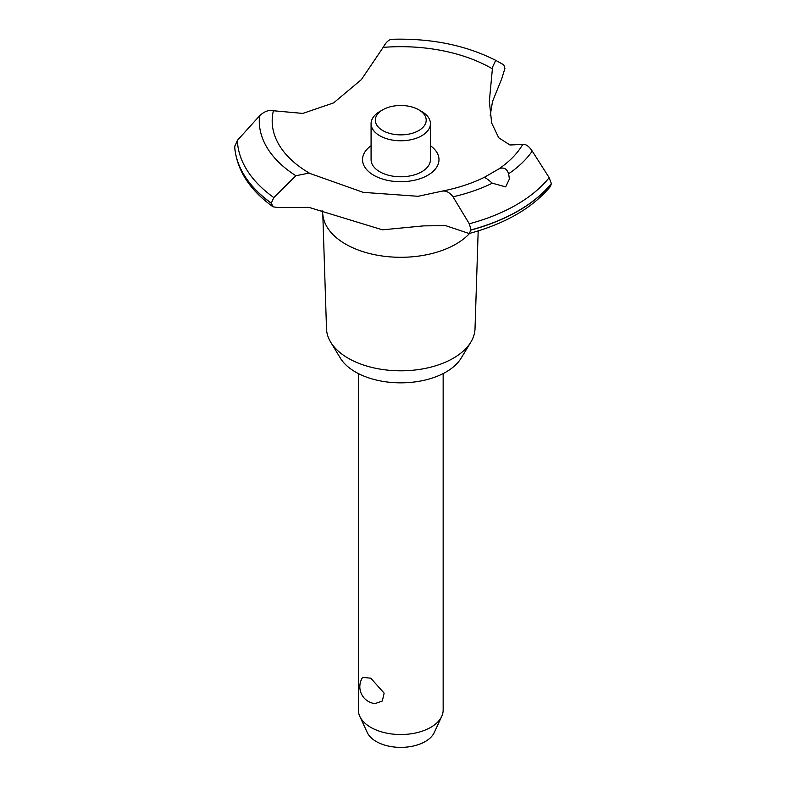 <?xml version="1.0" encoding="UTF-8"?>
<svg xmlns="http://www.w3.org/2000/svg" width="786" height="786" viewBox="0 0 786 786"><rect width="100%" height="100%" fill="white"/><g stroke="black" fill="none" stroke-linecap="round" stroke-linejoin="round"><path stroke-width="1.18" d="M478.183 230.927L475.019 328.725A74.277 42.876 180 0 1 470.883 342.067A74.277 42.876 180 0 1 348.237 358.249A74.277 42.876 180 0 1 330.641 342.067A74.277 42.876 180 0 1 326.504 328.725L322.8 214.136M470.883 342.067L461.195 358.062A64.02 36.962 180 0 1 355.488 372.014A64.02 36.962 180 0 1 340.318 358.062L330.641 342.067M469.645 233.393A78.011 45.038 180 0 1 455.919 244.102A78.011 45.038 180 0 1 345.594 244.102A78.011 45.038 180 0 1 322.879 214.892L322.073 210.432M551.35 183.551A166.19 95.951 180 0 1 518.279 210.805A166.19 95.951 180 0 1 471.079 229.895L469.144 233.521C505.369 223.715 532.486 208.005 550.485 186.41L551.35 183.551L549.168 177.665L532.24 151.089C528.919 146.147 525.746 143.926 522.719 144.437L509.947 144.988L498.707 137.756L491.702 123.097L489.324 101.433L492.557 67.095L495.73 60.355L503.767 64.816L504.936 68.333L501.782 78.639L492.557 101.384L490.209 115.444M392.076 39.379C389.227 39.231 386.25 41.894 383.165 47.376L361.383 79.592L333.608 102.887L302.816 113.41L273.39 110.757C268.792 109.706 264.175 111.425 259.537 115.896L237.343 140.409L234.68 146.687M469.144 233.521L445.682 225.661L423.674 225.867L382.448 229.826L308.957 207.386L278.45 207.583L273.076 206.826L271.268 203.102L273.833 197.571L295.88 175.74L308.957 173.097L363.23 192.364L418.113 196.294L442.341 191.086C457.884 188.011 471.826 183.462 484.147 177.42L498.648 169.039C503.433 166.819 506.764 168.401 508.63 173.775L509.407 179.002L505.683 186.881L492.311 183.187C487.821 179.326 485.09 177.41 484.127 177.43M551.35 183.688A166.19 95.951 180 0 1 518.279 210.943A166.19 95.951 180 0 1 471.079 230.033M492.311 183.187A141.49 81.685 180 0 1 453.031 196.814L469.291 223.784L471.079 229.895M358.367 373.576L358.367 710.053A42.395 24.474 0 0 0 359.791 716.351A42.395 24.474 0 0 0 370.776 727.355A42.395 24.474 0 0 0 411.766 733.692A42.395 24.474 0 0 0 441.732 716.351A42.395 24.474 0 0 0 443.157 710.053L443.157 373.576M362.651 677.355L370.776 678.2L384.138 693.134L382.31 701.014L375.069 703.598A16.958 16.958 0 0 1 362.651 677.355M441.732 716.351L434.275 732.513A34.682 20.023 180 0 1 409.761 746.69A34.682 20.023 180 0 1 376.239 741.512A34.682 20.023 180 0 1 367.249 732.513L359.791 716.351M418.751 109.794A25.437 14.688 0 0 0 382.772 109.794A25.437 14.688 0 0 0 382.772 130.564A25.437 14.688 0 0 0 418.751 130.564A25.437 14.688 0 0 0 418.751 109.794L421.748 111.524L418.751 109.794M421.748 111.524L421.748 111.524A29.681 17.135 180 0 1 430.433 123.638A29.681 17.135 180 0 1 412.119 139.466A29.681 17.135 180 0 1 379.776 135.752A29.681 17.135 180 0 1 371.08 123.638A29.681 17.135 180 0 1 379.776 111.524L382.772 109.794M430.433 123.638L430.433 159.637A29.681 17.135 180 0 1 412.119 175.475A29.681 17.135 180 0 1 379.776 171.761A29.681 17.135 180 0 1 371.08 159.637L371.08 123.638M441.496 191.322C445.515 190.251 449.366 192.089 453.041 196.824M310.431 173.745A128.58 74.238 180 0 1 309.841 173.401A128.58 74.238 180 0 1 273.39 110.757M383.165 47.376A128.58 74.238 180 0 1 491.682 68.421A128.58 74.238 180 0 1 492.272 68.765M522.719 144.437A128.58 74.238 180 0 1 498.648 169.039M430.433 145.724A38.229 22.077 180 0 1 427.79 175.249A38.229 22.077 180 0 1 375.158 176.035A38.229 22.077 180 0 1 371.08 145.724M271.268 203.24A166.19 95.951 180 0 1 234.65 146.225M271.268 203.102A166.19 95.951 180 0 1 234.65 146.088M549.168 177.665A163.468 94.379 180 0 1 516.343 204.832A163.468 94.379 180 0 1 469.291 223.784M532.24 151.089A141.49 81.685 180 0 1 508.63 173.765M273.833 197.571A163.468 94.379 180 0 1 237.343 140.409M295.88 175.74A141.49 81.685 180 0 1 259.537 115.896M273.076 206.826C249.349 189.809 236.537 169.678 234.66 146.442M495.73 60.355C465.587 45.107 430.807 38.092 391.389 39.3"/></g></svg>

